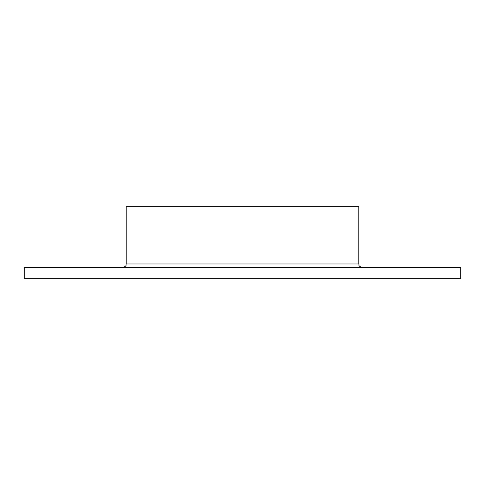 <?xml version="1.0" encoding="UTF-8"?>
<svg xmlns="http://www.w3.org/2000/svg" width="485" height="485" viewBox="0 0 485 485"><rect width="100%" height="100%" fill="white"/><g stroke="black" fill="none" stroke-linecap="round" stroke-linejoin="round"><path stroke-width="0.73" d="M358.779 263.967L126.221 263.967L126.221 206.719L358.779 206.719L358.779 263.967C359.47 265.028 357.469 265.841 362.356 267.544M242.5 278.281L460.75 278.281L460.75 267.544L24.25 267.544L24.25 278.281L242.5 278.281M126.221 263.967C125.53 265.028 127.531 265.841 122.644 267.544"/></g></svg>
